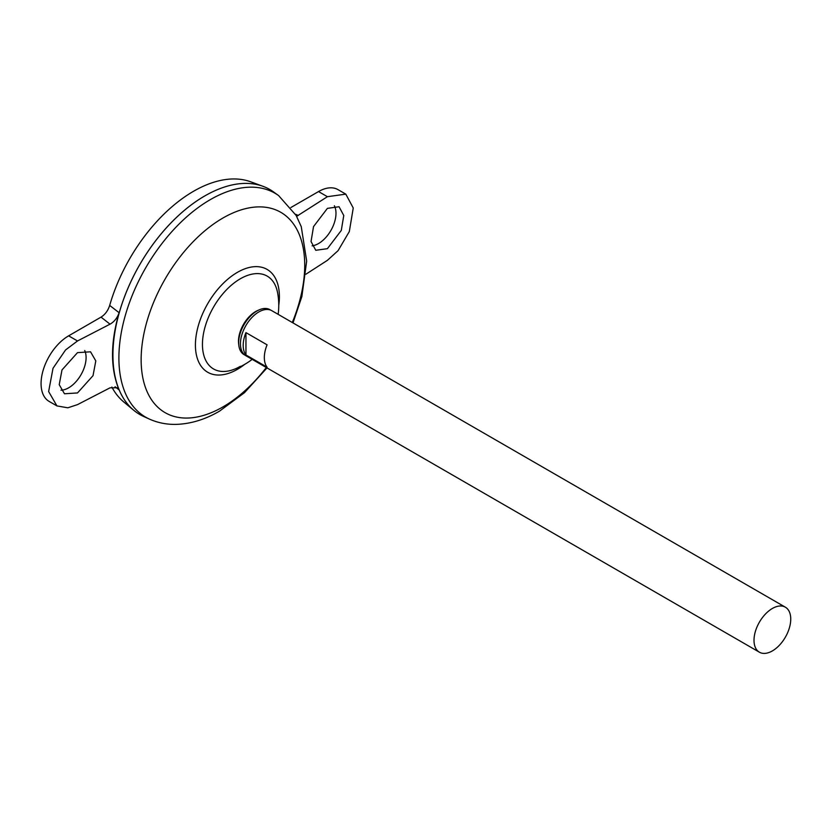 <?xml version="1.0" encoding="UTF-8"?>
<svg xmlns="http://www.w3.org/2000/svg" width="832" height="832" viewBox="0 0 832 832"><rect width="100%" height="100%" fill="white"/><g stroke="black" fill="none" stroke-linecap="round" stroke-linejoin="round"><path stroke-width="1.25" d="M244.826 355.025A25.948 14.986 -60 0 1 238.794 345.197L238.607 343.543A24.242 13.998 -60 0 1 238.482 341.245A24.242 13.998 -60 0 1 255.622 311.563A24.242 13.998 -60 0 1 257.681 310.513L259.21 309.847A25.948 14.986 -60 0 1 270.722 310.159M238.794 345.197A25.948 14.986 -60 0 1 257.005 310.96A25.948 14.986 -60 0 1 259.21 309.847M334.36 205.754A24.69 14.248 -60 0 1 318.531 243.547A24.69 14.248 -60 0 1 312.083 245.846M327.402 248.674L341.286 230.433L343.772 215.519L339.061 206.742L327.402 208.364L313.529 226.595L311.043 241.509L315.754 250.286L327.402 248.674M60.965 390.198A24.69 14.248 120 0 0 68.63 387.826A24.69 14.248 120 0 0 84.708 350.522M77.511 352.633L90.542 351.811L95.805 360.911L93.028 375.648L77.511 392.943L64.48 393.775L59.218 384.675L61.994 369.928L77.511 352.633M759.387 652.194L245.814 355.69A25.99 15.007 -60 0 1 241.831 334.87A25.99 15.007 -60 0 1 258.804 311.969A25.99 15.007 -60 0 1 271.804 310.679L785.366 607.194A25.99 15.007 -60 0 1 789.35 628.014A25.99 15.007 -60 0 1 772.377 650.915A25.99 15.007 -60 0 1 759.387 652.194A25.99 15.007 -60 0 1 755.404 631.374A25.99 15.007 -60 0 1 772.377 608.473A25.99 15.007 -60 0 1 785.366 607.194M245.95 332.623L267.082 344.822A25.99 15.007 120 0 0 267.082 367.172L245.95 354.973A25.99 15.007 -60 0 1 245.95 332.623L245.95 354.973M112.934 355.046A129.906 74.994 -60 0 1 204.786 195.936A129.927 75.015 -60 0 1 262.974 186.306A129.927 75.015 -60 0 1 269.766 189.488M143.718 416.51A129.927 75.015 -60 0 1 118.945 313.841A129.927 75.015 -60 0 1 204.807 195.926A129.927 75.015 -60 0 1 273.426 191.849L278.595 195.572A129.293 74.641 -60 0 0 210.319 199.628A129.293 74.641 -60 0 0 124.883 316.961A129.293 74.641 -60 0 0 149.521 419.13L143.718 416.51M240.365 366.319A53.622 30.961 -60 0 1 233.002 369.73A53.622 30.961 -60 0 1 202.446 344.427A53.622 30.961 -60 0 1 240.365 278.762A53.622 30.961 -60 0 1 277.555 292.562A68.224 68.224 0 0 1 278.158 314.35M233.002 369.73L233.002 369.73A68.224 68.224 0 0 0 252.169 359.362M139.838 414.523A129.927 75.015 -60 0 1 133.692 410.238L123.698 401.908A127.702 73.726 -60 0 1 111.862 387.067M133.692 410.238A129.927 75.015 -60 0 1 121.763 304.512A129.927 75.015 -60 0 1 204.786 195.915A129.906 74.994 -60 0 1 204.797 195.926M109.678 305.417L119.101 312.697C110.344 342.961 110.344 368.701 119.101 389.917L117.478 387.764L110.022 387.826L77.511 404.622L67.818 407.805L56.94 405.922L48.63 391.56L53.019 368.274L65.572 349.939L77.511 340.964L110.022 324.168L101.036 317.127C105.102 314.579 107.983 310.679 109.678 305.417A127.702 73.726 -60 0 1 193.575 191.256A127.702 73.726 -60 0 1 250.765 181.823L262.974 186.306M119.101 389.917L115.066 386.755M101.036 317.127L68.63 335.837A38.979 22.506 120 0 0 43.17 370.188A38.979 22.506 120 0 0 49.14 401.419L56.94 405.922M290.898 207.511L318.531 191.568A38.979 22.506 -60 0 1 338.01 189.634L345.81 194.137L327.402 196.695L296.639 216.341M119.101 312.697C117.354 317.897 114.327 321.724 110.022 324.168M305.916 274.206L327.402 260.343L338.094 250.64L349.326 231.546L353.246 208L345.81 194.137M266.302 367.515A115.679 66.789 -60 0 1 222.934 406.921A115.679 66.789 -60 0 1 141.138 359.694A115.679 66.789 -60 0 1 222.934 218.026A115.679 66.789 -60 0 1 294.476 225.389A115.679 66.789 -60 0 1 292.282 322.514M244.754 364.333A59.384 34.289 -60 0 1 237.411 369.325A59.384 34.289 -60 0 1 195.416 345.072A59.384 34.289 -60 0 1 237.411 272.345A59.384 34.289 -60 0 1 278.751 305.438M77.511 340.964L68.63 335.837M295.454 214.24L298.314 215.457M327.402 196.695L318.531 191.568M149.521 419.13C157.716 422.77 166.39 424.518 175.562 424.393C190.372 424.029 205.026 419.619 219.513 411.154L244.535 392.631L266.999 367.921M292.989 322.91L301.87 296.535L306.675 261.102L301.257 226.658L296.161 215.467L278.595 195.572"/></g></svg>
